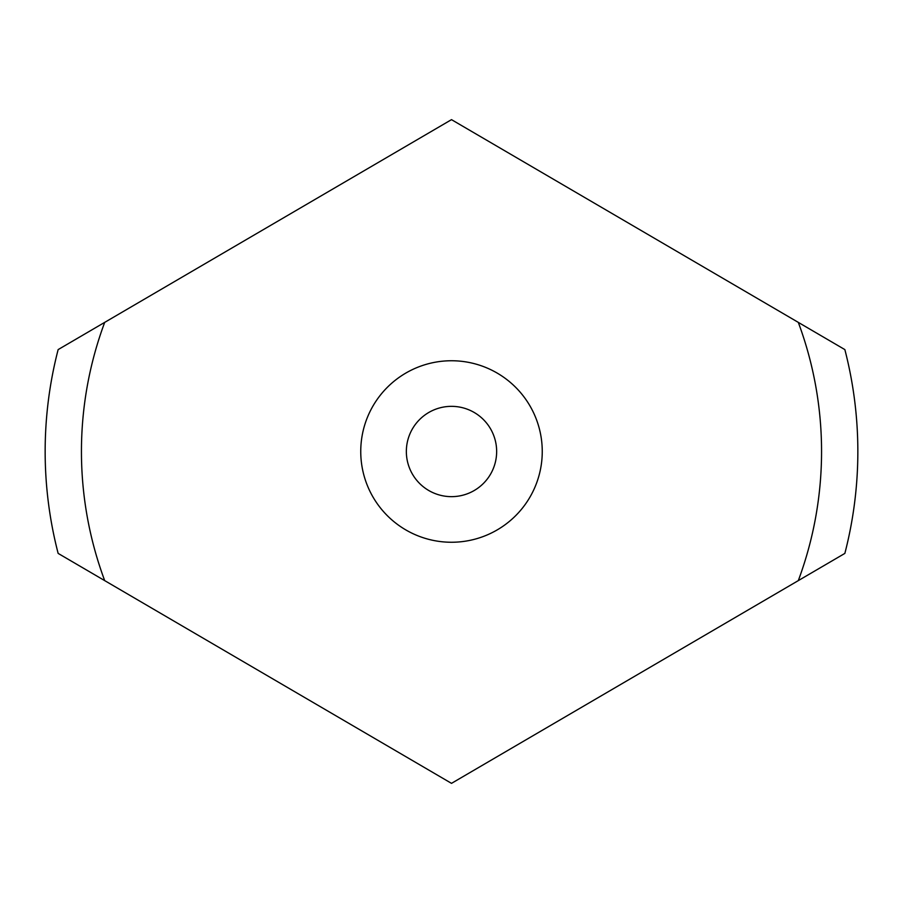 <?xml version="1.0" encoding="UTF-8"?>
<svg xmlns="http://www.w3.org/2000/svg" width="903" height="903" viewBox="0 0 903 903"><rect width="100%" height="100%" fill="white"/><g stroke="black" fill="none" stroke-linecap="round" stroke-linejoin="round"><path stroke-width="1.35" d="M451.5 496.65A45.15 45.15 0 0 0 496.65 451.5A45.15 45.15 0 0 0 451.5 406.35A45.15 45.15 0 0 0 406.35 451.5A45.15 45.15 0 0 0 451.5 496.65M451.5 542.251A90.751 90.751 0 0 0 542.251 451.5A90.751 90.751 0 0 0 451.5 360.748A90.751 90.751 0 0 0 360.748 451.5A90.751 90.751 0 0 0 451.5 542.251M104.703 322.371L58.142 349.596A406.35 406.35 0 0 0 58.142 553.404L451.5 783.352L844.858 553.404A406.35 406.35 0 0 0 844.858 349.596L451.5 119.647L104.703 322.371A370.061 370.061 0 0 0 104.703 580.629M798.297 580.629A370.061 370.061 0 0 0 798.297 322.371"/></g></svg>
